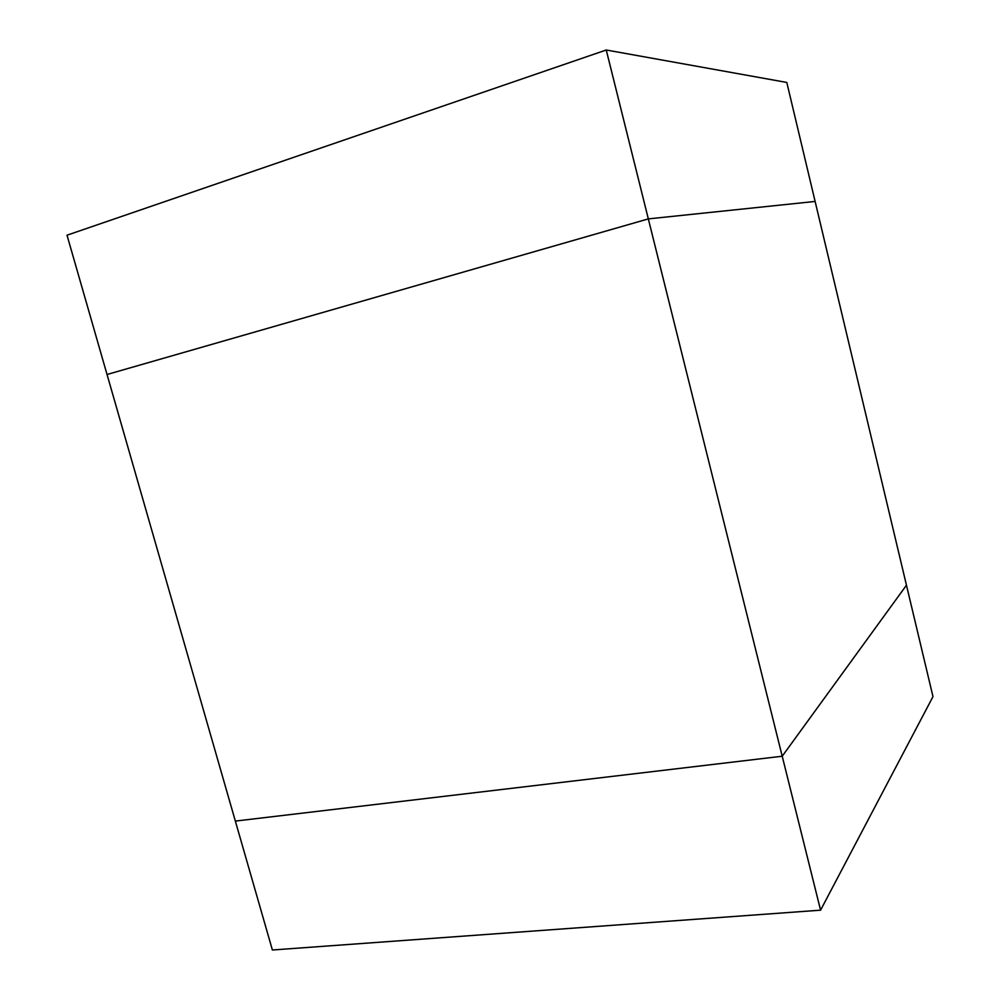 <?xml version="1.0" encoding="UTF-8"?>
<svg xmlns="http://www.w3.org/2000/svg" width="1000" height="1000" viewBox="0 0 1000 1000"><rect width="100%" height="100%" fill="white"/><g stroke="black" fill="none" stroke-linecap="round" stroke-linejoin="round"><path stroke-width="1.5" d="M820.575 910.175L782.212 756.225L906.462 585.212L782.212 756.225L235.35 821.087L67.013 235.2L606.25 50L786.8 82.45L932.987 696.637L820.575 910.175L272.387 950L235.35 821.087L782.212 756.225L648.325 218.888L107.037 374.5L648.325 218.888L815.125 201.438L648.325 218.888L606.25 50"/></g></svg>
